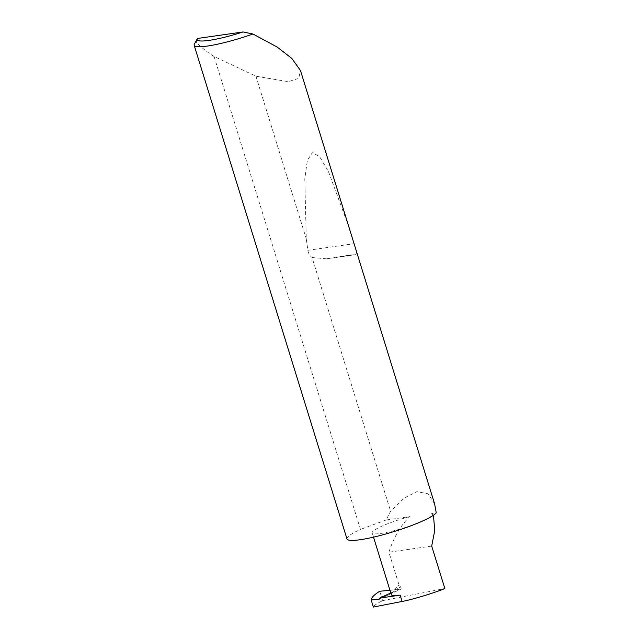 <?xml version="1.0" encoding="UTF-8"?>
<svg xmlns="http://www.w3.org/2000/svg" width="639" height="639" viewBox="0 0 639 639"><rect width="100%" height="100%" fill="white"/><g stroke="black" fill="none" stroke-linecap="round" stroke-linejoin="round"><path stroke-width="0.48" stroke-dasharray="3.19 2.4" d="M434.632 503.947L428.042 493.771L416.86 491.655L403.377 498.412L390.621 511.304L386.092 520.018L409.663 516.647C400.573 525.601 393.648 537.455 388.903 552.208L399.048 584.981L400.653 587.065A1.502 1.006 65.2 0 1 400.621 589.27A1.502 1.006 65.2 0 1 400.397 589.334L389.966 590.3M409.663 516.647A31.599 4.617 -17.2 0 0 380.972 526.6A31.599 4.617 -17.2 0 0 372.186 532.878A31.599 4.617 -17.2 0 0 391.467 531.336A31.599 4.617 -17.2 0 0 423.777 520.473A31.599 4.617 -17.2 0 0 432.563 514.187A31.599 4.617 -17.2 0 0 431.676 513.5L436.253 512.845M390.788 592.96L394.622 591.187L394.471 589.925L399.048 584.981M394.622 591.187A31.599 4.617 -17.2 0 0 391.3 594.621M194.352 44.163A47.046 6.869 162.8 0 1 196.261 42.126C200.47 46.727 206.221 51.416 213.514 56.2L255.927 76.201L288.213 81.68L298.732 78.357L300.466 70.514M348.926 227.069L328.334 171.236L319.436 156.411L312.287 152.697L307.343 160.469L304.787 178.832L306.273 238.842L307.87 250.312C308.333 253.308 309.731 255.712 312.064 257.541L390.621 511.304M312.064 257.541L326.393 258.819C341.234 256.279 351.019 254.873 355.763 254.618L356.682 252.117M255.927 76.201L306.273 238.842M346.977 538.941A47.046 6.869 162.8 0 1 360.053 529.587A47.046 6.869 162.8 0 1 360.46 529.404L214.105 56.583M379.694 591.259L382.601 600.644C376.858 603.52 373.783 605.652 373.384 607.05M382.601 600.644L444.84 588.527M431.7 546.081L388.903 552.208M386.092 520.018L360.46 529.404M433.673 517.782L431.676 513.5M196.261 42.126L197.443 38.476M379.486 599.007L400.397 589.334M394.471 589.925L400.653 587.065M326.393 258.819L355.763 254.618M307.87 250.312L353.918 243.723M373.511 537.151L372.186 532.878M379.286 599.142L400.621 589.27M325.067 259.027L356.115 254.586M432.978 515.553L432.563 514.187"/><path stroke-width="0.96" d="M373.511 537.151L391.3 594.621A31.599 4.617 -17.2 0 0 400.158 595.149L402.107 601.459L373.384 607.05L371.179 599.933C371.307 597.657 374.15 594.765 379.694 591.259L389.966 590.3M432.978 515.553L433.673 517.782L434.744 530.498L431.7 546.081L444.84 588.527C435.071 592.712 411.564 599.821 402.107 601.459M194.16 45.281L346.977 538.941A47.046 6.869 162.8 0 0 375.676 536.64A47.046 6.869 162.8 0 0 423.777 520.473A47.046 6.869 162.8 0 0 436.253 512.845L434.632 503.947L300.466 70.514L291.831 58.437L277.238 47.086L252.972 34.011A47.046 6.869 162.8 0 1 194.16 45.281A47.046 6.869 162.8 0 1 194.352 44.163L197.331 38.667A42.525 6.214 -17.2 0 0 243.06 31.95L252.972 34.011M390.788 592.96L379.766 598.064A1.502 1.006 65.2 0 1 379.286 599.142A1.502 1.006 65.2 0 1 379.063 599.198L371.179 599.933M379.766 598.064L400.158 595.149M197.331 38.667A42.525 6.214 -17.2 0 1 197.443 38.476L243.06 31.95M379.063 599.198L379.486 599.007"/></g></svg>
